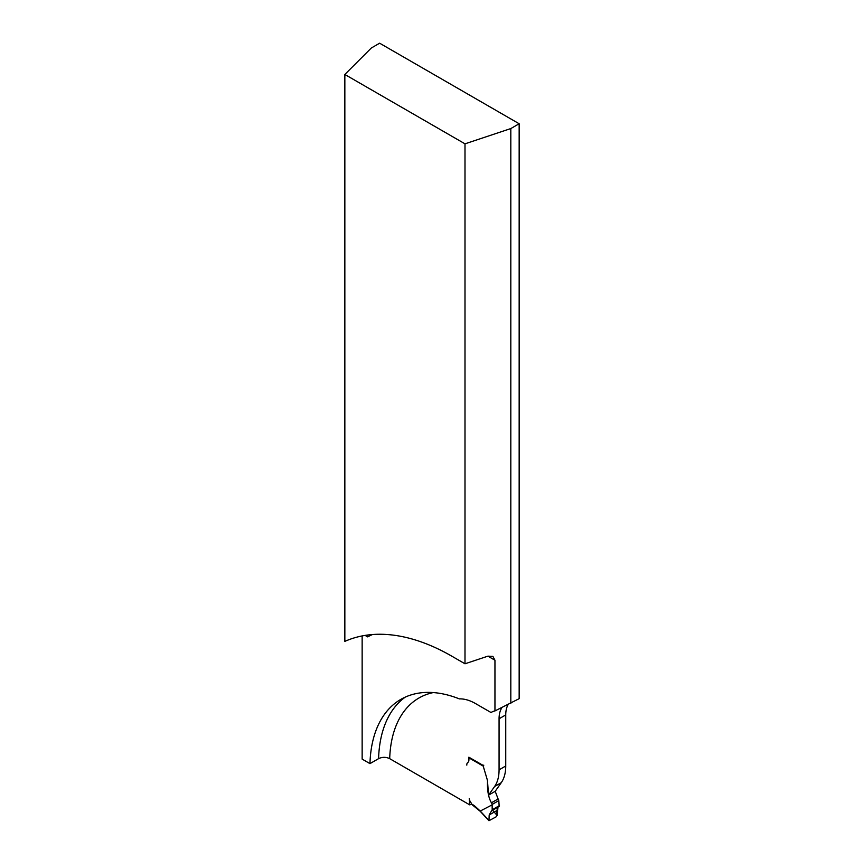 <?xml version="1.0" encoding="UTF-8"?>
<svg xmlns="http://www.w3.org/2000/svg" width="864" height="864" viewBox="0 0 864 864"><rect width="100%" height="100%" fill="white"/><g stroke="black" fill="none" stroke-linecap="round" stroke-linejoin="round"><path stroke-width="1.3" d="M362.146 635.926L362.146 759.11L369.965 763.625A149.375 86.238 60 0 1 400.831 699.386A149.375 86.238 60 0 1 459.367 698.89A48.74 28.145 60 0 1 475.524 703.566L491.033 712.53L492.124 711.904M487.901 656.154L492.89 656.37L494.953 660.226L487.901 656.154L464.994 663.79L451.894 656.23A227.999 131.63 -120 0 0 344.844 641.39L344.844 74.466L371.304 48.017L379.642 43.2L519.156 123.746L510.818 128.563L464.994 143.834L344.844 74.466M491.033 712.53A32.238 18.608 60 0 1 491.573 712.195A32.238 18.608 60 0 1 494.953 710.932L519.156 698.674L519.156 123.746M501.271 782.665L494.597 786.521L488.527 795.161L495.202 791.305L501.271 782.665A47.174 27.238 -120 0 0 505.742 765.99L505.742 714.917A32.238 18.608 60 0 1 508.032 704.732M464.994 663.79L464.994 143.834M471.938 804.211L469.703 804.848L389.696 758.657C386.003 756.896 382.288 756.896 378.583 758.657L369.965 763.625M488.527 795.161L487.534 781.412C487.145 790.42 488.452 797.548 491.432 802.807A1.966 1.134 60 0 1 492.124 804.46L492.199 809.773L489.186 814.99L488.97 820.714L496.66 816.545L496.886 810.54L497.956 807.095M494.597 786.521A47.174 27.238 -120 0 0 499.068 769.846L499.068 718.772A32.238 18.608 60 0 1 501.379 708.545L501.898 707.562M492.156 804.848L480.244 811.058L475.999 807.138A16.513 9.536 60 0 0 472.586 804.578L471.377 803.887A1.652 0.95 -120 0 0 470.923 802.58L470.545 802.019A4.72 2.722 60 0 1 469.249 798.552L469.703 804.848M466.819 765.126A4.72 2.722 60 0 1 467.413 762.923L468.418 761.843L467.413 762.923A4.72 2.722 60 0 0 466.819 765.126M483.764 765.137L483.419 766.703A3.143 1.814 -120 0 0 483.538 767.21L487.123 779.285L483.538 767.21A3.143 1.814 60 0 1 483.419 766.703L483.214 765.461L468.871 757.188L468.871 760.45A3.542 2.041 60 0 1 468.418 761.843A3.542 2.041 -120 0 0 468.871 760.45L469.033 757.274M487.123 779.285A7.862 4.536 60 0 1 487.534 781.412A7.862 4.536 60 0 0 487.123 779.285M510.818 128.563L510.818 703.49M494.953 660.226L494.953 710.932M366.973 635.116L367.664 636.876A220.136 127.094 -120 0 1 372.492 634.532M497.988 807.062L497.2 815.53L492.199 809.773L499.468 805.572L499.187 806.382L498.798 800.604A1.966 1.134 -120 0 0 498.107 798.962L495.202 791.305M488.873 820.336L480.514 811.35M500.677 708.145L501.379 708.545M433.242 692.572A141.512 81.702 -120 0 0 389.696 758.657M378.583 758.657A149.375 86.238 60 0 1 405.27 697.108M505.742 714.917L499.068 718.772M505.742 765.99L499.068 769.846M365.105 635.396L367.664 636.876M483.332 766.174L468.871 757.825M472.586 804.578L473.126 804.913M496.886 810.54L489.186 814.99M499.079 806.436L491.929 810.562M499.468 805.572L492.199 809.773M498.798 800.604L492.124 804.46M498.107 798.962L491.432 802.807M471.539 804.244L480.254 811.339L488.97 820.714M499.187 806.382L491.843 810.626"/></g></svg>
